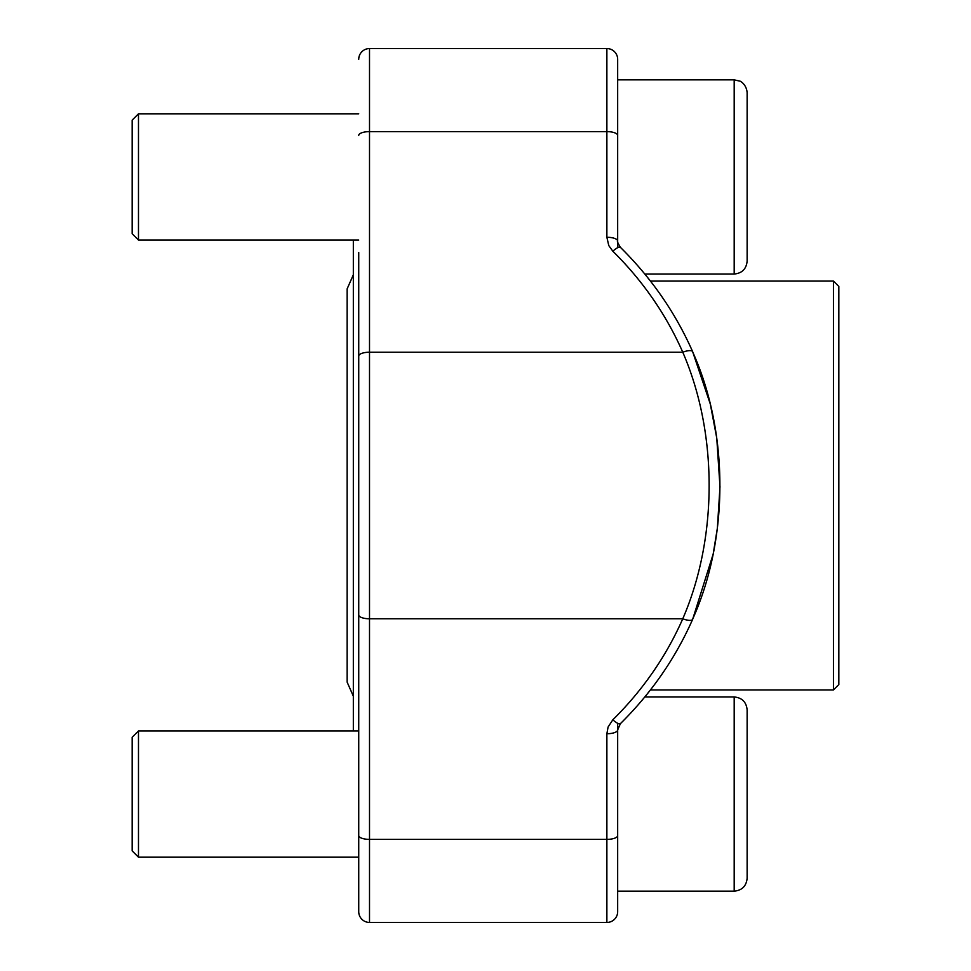 <?xml version="1.0" encoding="UTF-8"?>
<svg xmlns="http://www.w3.org/2000/svg" width="971" height="971" viewBox="0 0 971 971"><rect width="100%" height="100%" fill="white"/><g stroke="black" fill="none" stroke-linecap="round" stroke-linejoin="round"><path stroke-width="1.46" d="M833.446 281.056L838.835 286.445L838.835 684.555L833.446 689.944L833.446 281.056L650.424 281.056L644.817 274.04L734.185 274.04L734.185 79.84L739.793 81.115C739.453 80.654 746.517 83.858 747.136 92.779L747.136 261.09C746.359 268.955 742.05 273.276 734.185 274.04C742.05 273.276 746.359 268.955 747.136 261.09M833.446 689.944L650.424 689.944L644.817 696.96L734.185 696.96C742.05 697.724 746.359 702.045 747.136 709.91L747.136 878.221C746.359 886.074 742.05 890.395 734.185 891.16L617.665 891.16L617.665 723.298M353.335 730.945L353.335 240.055M617.665 729.937L617.665 911.66A10.79 10.79 0 0 1 606.875 922.45L369.514 922.45L606.875 922.45L606.875 733.736A10.79 3.811 0 0 0 617.665 729.937L620.384 723.686C651.335 693.088 675.428 658.302 692.651 619.316A10.79 3.52 -156.3 0 1 682.771 618.782C717.994 537.473 717.836 433.017 682.771 352.218A10.79 3.52 156.3 0 1 692.651 351.684L710.323 404.106L716.756 438.055L719.984 486.799L717.387 528.054L713.175 554.077L692.651 619.316A10.79 3.52 -156.3 0 0 692.736 618.952C729.003 538.274 728.893 432.459 692.736 352.048A10.79 3.52 156.3 0 0 692.651 351.684C675.428 312.698 651.335 277.912 620.384 247.314C617.823 243.053 616.913 240.966 617.665 241.063L617.665 59.34A10.79 10.79 0 0 0 606.875 48.55L369.514 48.55A10.79 10.79 0 0 0 358.736 59.34A10.79 10.79 0 0 1 369.514 48.55L369.514 922.45A10.79 10.79 0 0 1 358.736 911.66L358.736 252.46M358.736 718.54L358.736 869.579M617.665 241.063A10.79 3.811 180 0 0 606.875 237.264L608.768 245.554L612.822 251.198A10.79 2.767 134.6 0 1 620.36 247.289M620.36 723.711A10.79 2.767 -134.6 0 1 612.822 719.802L608.089 727.036L606.875 733.736M606.875 922.45A10.79 10.79 0 0 0 617.665 911.66A10.79 10.79 0 0 1 606.875 922.45M619.874 247.083L619.255 246.246M618.43 244.753L617.908 243.151M358.736 911.66A10.79 10.79 0 0 0 369.514 922.45M138.477 857.187L132.165 850.875L132.165 737.256L138.477 730.945L138.477 857.187L358.736 857.187M747.136 731.77L747.136 856.349M747.136 878.221C746.359 886.074 742.05 890.395 734.185 891.16L734.185 696.96C742.05 697.724 746.359 702.045 747.136 709.91M138.477 240.055L132.165 233.744L132.165 120.125L138.477 113.813L138.477 240.055L358.736 240.055M747.136 114.651L747.136 239.23M617.665 247.702L617.665 79.84L734.185 79.84L739.793 81.115C739.453 80.654 746.517 83.858 747.136 92.779M617.665 835.57A10.79 3.811 0 0 1 606.875 839.381L369.514 839.381A10.79 3.811 180 0 1 358.736 835.57M612.822 719.802A350.373 327.822 180 0 0 682.771 618.782L369.514 618.782A10.79 3.811 180 0 1 358.736 614.971M606.875 237.264L606.875 131.619L369.514 131.619A10.79 3.811 180 0 0 358.736 135.43M612.822 251.198A350.373 327.822 0 0 1 682.771 352.218L369.514 352.218A10.79 3.811 180 0 0 358.736 356.029M617.665 135.43A10.79 3.811 180 0 0 606.875 131.619L606.875 48.55A10.79 10.79 0 0 1 617.665 59.34M358.736 730.945L138.477 730.945M358.736 113.813L138.477 113.813M353.335 696.195L347.133 682.128L347.133 288.873L353.335 274.805"/></g></svg>
